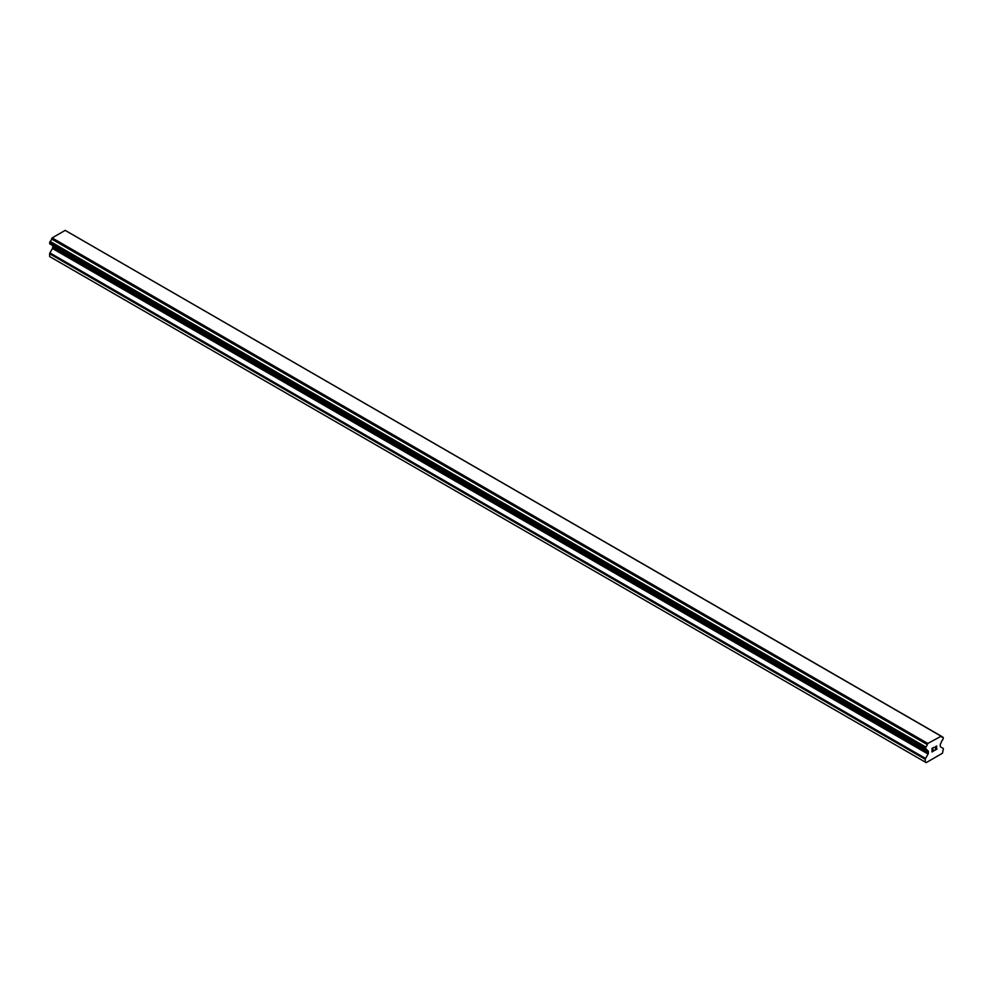 <?xml version="1.0" encoding="UTF-8"?>
<svg xmlns="http://www.w3.org/2000/svg" width="993" height="993" viewBox="0 0 993 993"><rect width="100%" height="100%" fill="white"/><g stroke="black" fill="none" stroke-linecap="round" stroke-linejoin="round"><path stroke-width="1.49" d="M932.216 748.486L932.216 749.914L932.204 748.486L933.792 747.568L932.204 748.486M932.216 749.914L933.072 749.417M933.072 749.653L932.204 750.149L933.072 749.653M932.216 750.162L932.204 751.589L932.204 750.149M932.216 751.589L933.792 750.671M932.005 751.937L933.792 750.907L932.005 751.949L932.005 748.374L933.792 747.332M935.034 747.518L936.684 746.004M936.697 747.059L936.25 747.977L936.684 747.059M936.25 747.977L935.294 749.814L936.25 747.977M935.294 749.814L936.982 748.834M934.86 750.286L936.982 749.07L934.86 750.298L936.622 746.724L935.381 746.81L936.498 746.177M927.239 750.323L925.811 749.492A2.557 1.477 -60 0 1 926.742 749.529A2.557 1.477 -60 0 1 927.239 750.323L928.095 750.944A1.278 0.732 -60 0 1 928.368 751.527L928.368 753.153A1.278 0.732 -60 0 1 928.095 754.047L925.563 758.441A1.278 0.732 -60 0 0 925.29 759.335L925.29 762.103L926.196 762.624L942.444 753.24L943.35 748.908A1.278 0.732 -60 0 0 943.089 748.325L940.545 746.86A1.278 0.732 -60 0 1 940.284 746.277L940.284 744.651A1.278 0.732 -60 0 1 940.545 743.757L941.401 742.143A2.557 1.477 -60 0 1 942.841 739.661L943.35 737.588L941.339 736.21L942.829 737.191A2.557 1.477 -60 0 1 941.898 737.154A2.557 1.477 -60 0 1 941.414 736.372L65.563 230.587M925.811 749.492L925.811 747.009A2.557 1.477 -60 0 0 927.239 744.551L927.797 743.459L941.277 736.161M52.542 245.457A1.278 0.732 -60 0 1 52.716 245.979L52.716 247.605A1.278 0.732 -60 0 1 52.455 248.498L49.911 252.892A1.278 0.732 120 0 0 49.65 253.786L49.65 256.554L925.29 762.103M51.661 244.936L927.313 750.485M49.923 243.943L925.575 749.492L49.935 243.943M940.855 735.925L65.203 230.376L52.145 237.91L51.586 239.003A2.557 1.477 -60 0 1 50.171 241.46L49.787 243.856L925.426 749.405M927.797 743.459L52.145 237.91M927.437 744.092L51.785 238.543M927.239 744.551L51.586 239.003M942.829 737.191L941.414 736.372M925.811 747.009L50.171 241.46M925.588 747.295L49.935 241.733M925.426 747.568L49.787 242.019M925.29 748.002L49.65 242.453M925.29 749.107L49.65 243.558M928.368 751.527L52.716 245.979M928.368 753.153L52.716 247.605M928.095 754.047L52.455 248.498M925.563 758.441L49.911 252.892M925.29 759.335L49.65 253.786M927.363 750.534L51.723 244.986"/></g></svg>

